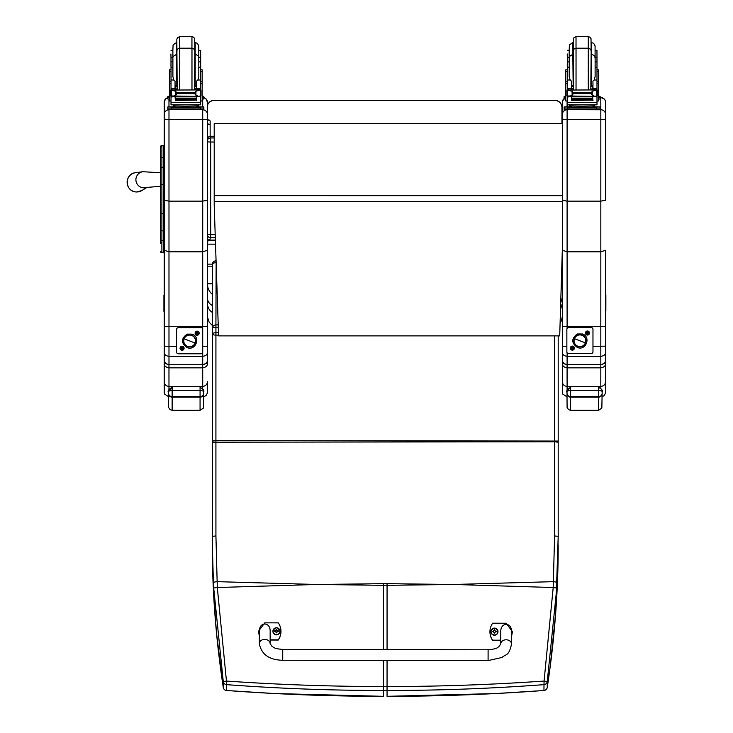 <?xml version="1.0" encoding="UTF-8"?>
<svg xmlns="http://www.w3.org/2000/svg" width="733" height="733" viewBox="0 0 733 733"><rect width="100%" height="100%" fill="white"/><g stroke="black" fill="none" stroke-linecap="round" stroke-linejoin="round"><path stroke-width="1.1" d="M318.168 584.476L383.451 583.67L383.451 585.328L316.445 584.476L217.307 587.527L226.451 681.058L223.272 681.617L213.706 587.985A140.919 19.507 -93.7 0 1 213.413 582.24L212.313 545.169C212.286 591.934 215.942 639.368 223.272 687.453A3.601 0.596 171.3 0 0 223.272 687.462A3.601 0.596 171.3 0 0 223.272 687.481A3.601 3.573 0 0 0 226.515 690.477C278.549 694.371 330.858 696.323 383.451 696.323L383.451 690.486C330.83 690.477 278.522 688.534 226.515 684.64L226.451 681.058C278.439 684.677 330.775 686.509 383.451 686.555L383.451 690.486L387.061 690.486C439.681 690.477 491.999 688.534 543.996 684.64L544.069 681.058L547.239 681.617L556.805 587.985A140.919 19.516 -86.3 0 0 557.098 582.24L558.198 536.758L558.198 335.879L558.198 441.055L215.914 440.615L215.923 535.942L217.307 587.527L213.706 587.985M226.607 690.486L226.515 684.64A3.601 3.573 180 0 1 223.272 681.617L223.272 687.453A3.601 3.601 0 0 0 226.561 690.513L274.628 693.546L383.451 696.323M212.313 342.384A3.601 3.363 0 0 0 212.313 342.485L212.313 339.187A3.601 1.475 -0 0 1 212.313 339.15A3.601 1.723 180 0 0 212.313 339.187L212.313 264.448A3.601 1.723 -0 0 1 215.914 262.726L216.079 260.847M218.306 327.202L215.923 327.202A3.601 1.301 180 0 0 212.313 328.512L212.313 342.797M215.923 535.942L212.313 536.364L212.313 334.056A3.601 1.301 -0 0 1 215.923 332.745L215.923 335.1A3.601 1.045 180 0 1 212.313 334.056L212.313 342.485M452.343 584.476L387.061 583.67L387.061 585.328L454.066 584.476L553.204 587.527L544.069 681.058C492.072 684.677 439.736 686.509 387.061 686.555L383.451 686.555L383.451 660.415M543.996 690.477C491.962 694.371 439.644 696.323 387.051 696.323L495.416 693.574L543.95 690.513L543.996 684.64A3.601 3.573 0 0 0 547.239 681.617L547.239 687.453A3.601 0.596 8.7 0 1 547.239 687.462A3.601 0.596 8.7 0 1 547.23 687.481A3.601 3.573 180 0 1 543.996 690.477M543.895 690.486L543.95 690.513A3.601 3.601 0 0 0 547.239 687.462L550.098 667.36L555.687 612.971L558.198 536.364L554.588 535.942L553.204 587.527L556.805 587.985M547.239 687.453C554.569 639.368 558.216 591.934 558.189 545.169L558.189 545.554M215.3 237.694L210.683 237.694A3.601 3.564 0 0 1 207.466 235.696A3.601 3.601 0 0 0 210.683 237.694L210.683 142.037A3.601 0.541 180 0 1 207.466 141.744M207.466 234.34A3.601 0.541 0 0 0 210.683 234.633L215.2 234.633M207.466 139.893A3.601 3.564 0 0 1 210.683 137.932L210.683 136.301A3.601 3.564 180 0 0 207.466 138.253M214.201 142.037L210.683 142.037L210.683 137.932L214.201 137.932M214.201 136.301L210.683 136.256A3.601 3.601 0 0 0 207.466 138.235M562.33 249.77L562.339 283.79L561.111 289.672M212.497 294.464C209.152 291.743 207.476 288.188 207.457 283.79M215.383 240.076L209.317 240.076M562.339 313.797L562.339 298.056L560.718 302.775M560.104 322.941L561.487 320.559L562.348 316.436L562.339 303.544L560.507 309.482M207.457 298.056C207.576 301.3 209.253 303.819 212.497 305.615M207.466 243.457L208.062 240.076M207.457 303.563C207.576 307.411 209.253 310.407 212.497 312.551M215.392 240.561L208.062 240.561M207.466 266.189L212.313 266.189M561.826 266.189L562.339 266.189M212.323 264.127L207.466 264.127M562.348 123.639L214.201 123.63L214.201 205.02L218.59 335.879L559.71 335.879L562.348 249.009M562.348 123.694L214.201 123.694M162.039 242L160.6 243.438L160.6 146.765L160.6 240.067M160.637 251.813L160.6 251.501A1.301 1.301 -0 0 0 161.901 252.803L160.6 251.501A1.301 1.301 -0 0 0 161.901 252.803L163.844 252.803L161.901 252.803L161.901 213.422L163.844 213.422L163.844 184.698L161.901 184.698L161.901 213.422L160.6 213.422L160.6 240.021A1.301 0.687 0 0 0 161.901 240.708L163.844 240.708L163.844 230.84L161.901 230.84A1.301 0.687 -0 0 1 160.6 230.162M160.6 167.976A1.301 0.687 -0 0 1 161.901 167.289L161.901 184.698L160.6 184.698L160.6 213.422M161.901 145.464A1.301 1.301 -0 0 0 160.6 146.765L161.901 145.464L163.844 145.464L163.844 157.494L161.901 157.494L161.901 145.464L163.844 145.464M160.6 158.191A1.301 0.687 0 0 1 161.901 157.494L161.901 167.289L163.844 167.289L163.844 157.494M163.844 240.708L163.844 252.803L161.562 252.757M163.844 167.289L163.844 184.698M163.844 213.422L163.844 230.84M160.399 172.75L142.898 171.714A8.109 8.09 70.5 0 0 136.732 183.314A8.109 8.09 70.5 0 0 146.499 187.456M207.448 105.36A7.202 7.202 -0.2 0 1 214.274 100.448L214.274 100.302A7.202 7.202 0 0 0 207.448 105.213A7.202 7.202 -0.2 0 1 214.274 100.302L554.753 100.302A7.202 7.202 -0.2 0 1 561.954 107.476L561.954 107.476A7.202 7.202 0 0 0 554.753 100.302L554.753 100.448A7.202 7.202 -0.2 0 1 561.954 107.65L561.954 123.639M214.274 100.448L554.753 100.448M207.448 125.151L208.804 123.877L210.151 125.151L210.151 136.292L210.151 121.119M168.544 393.612A3.601 3.546 0 0 0 172.145 397.149L172.145 396.645A3.601 3.418 180 0 1 168.544 393.227L168.544 391.871C167.83 391.431 169.039 390.918 172.145 390.322L200.072 390.322C203.188 390.918 204.388 391.431 203.673 391.871C204.388 390.405 203.188 388.921 200.072 387.427M172.145 397.02L172.145 387.427C169.039 388.921 167.83 390.405 168.544 391.871L168.544 393.227M168.535 396.938L168.617 407.438L170.102 409.665L172.136 410.297L172.145 397.149L200.072 397.149L200.063 410.297L203.371 408.125L203.673 391.871C203.041 393.071 205.689 389.929 200.072 387.409L200.072 397.149A3.601 3.546 0 0 0 203.673 393.612L203.673 393.227A3.601 3.418 180 0 1 200.072 396.645L172.145 396.645L172.145 387.409C168.443 390.817 167.243 392.302 168.544 391.862L168.535 400.584M172.145 388.829L172.145 390.533M567.021 393.612A3.601 3.546 0 0 0 570.631 397.149L570.631 396.645A3.601 3.418 180 0 1 567.021 393.227L567.021 391.871C566.316 391.431 567.516 390.909 570.631 390.322L598.549 390.322C601.665 390.909 602.865 391.431 602.15 391.871C602.865 390.405 601.665 388.921 598.549 387.427M570.631 388.829L570.631 387.427C567.516 388.921 566.316 390.405 567.021 391.871L567.021 393.227M567.012 396.956L567.095 407.438L568.579 409.665L570.622 410.297L570.631 397.149L598.549 397.149L598.54 410.297L601.848 408.125L602.15 391.871C601.518 393.071 604.166 389.929 598.549 387.409L598.549 397.149A3.601 3.546 0 0 0 602.15 393.612L602.15 393.227A3.601 3.418 180 0 1 598.549 396.645L570.631 396.645L570.631 387.409C566.93 390.817 565.729 392.302 567.021 391.862L567.021 400.584M570.622 397.02L570.631 390.533M165.96 363.623L164.229 363.467C164.174 365.813 165.759 367.279 168.984 367.847L168.984 363.669M207.448 392.201L207.457 381.71C207.164 384.559 205.579 386.126 202.702 386.41L168.975 386.41L168.984 367.847L202.702 367.847C205.927 367.279 207.512 365.813 207.457 363.467L205.726 363.623M207.457 363.467L207.457 359.949C207.915 362.001 206.33 363.595 202.702 364.732L168.984 364.713C165.777 364.099 164.192 362.478 164.229 359.866L164.229 353.957M164.229 357.805L164.219 381.71C164.513 384.559 166.098 386.126 168.975 386.41L168.975 389.663M164.229 298.67L164.229 298.67A1.732 1.732 -179.9 0 1 163.935 297.662A1.732 1.732 0.1 0 0 164.229 298.633L164.229 298.679M164.229 317.554A4.755 4.746 0.1 0 0 164.201 317.994L164.229 314.017M164.229 353.975L164.229 354.983M164.229 354.964L164.229 357.823M164.219 381.71L164.201 318.003A4.755 4.746 0.1 0 0 164.201 318.003L164.229 362.175M164.229 314.072L164.219 294.62A1.732 1.732 0.1 0 0 164.229 296.526M207.466 359.885L207.466 352.546C207.182 354.799 205.597 356.036 202.711 356.265L168.984 356.265L168.984 346.306L164.229 346.178L164.229 352.546C164.504 354.799 166.089 356.036 168.984 356.265L168.984 364.732L202.702 364.732C205.918 364.099 207.503 362.478 207.466 359.866L207.457 359.949M168.984 201.144L168.984 119.58L164.229 119.461L164.229 200.237L168.984 201.144L202.711 201.144L207.466 200.237L207.466 119.277L202.711 119.58L202.711 251.795L168.984 251.795L164.229 250.274L164.229 346.178M164.201 102.308A4.755 4.755 179.9 0 1 167.811 97.691L165.594 98.937L164.219 101.997L164.21 154.81L164.229 119.461M164.21 248.67L164.201 243.438M164.229 287.373L164.229 311.378M164.229 355.239L164.229 352.546M207.466 359.866L207.466 326.524L164.229 326.524M164.229 119.149L168.984 119.58L168.984 109.767A4.755 4.755 179.9 0 0 164.229 114.522M164.229 258.731L164.201 294.639L164.201 258.694M168.984 119.58L202.711 119.58L202.711 109.767A4.755 4.755 -0.1 0 1 207.466 114.504L207.439 102.308A4.755 4.755 -0.1 0 1 207.439 102.308L207.466 114.513A4.755 4.755 -0.1 0 1 207.466 114.522L207.466 250.274L202.711 251.795L202.702 388.747M198.799 57.724L200.65 57.724L200.677 67.234L198.799 67.234M171.018 77.194L170.991 76.672M170.991 65.503L170.991 57.724L172.869 57.724L172.869 50.33L172.869 61.884M170.945 69.818L169.479 69.818L169.506 90.306M196.636 86.622L194.85 86.659M176.836 86.659L175.05 86.622M200.75 69.818L202.171 69.818L202.189 100.989L200.677 100.989M196.636 86.567L194.85 86.613M176.836 86.613L175.05 86.576M169.479 69.818L169.479 72.026M200.65 57.724L200.65 50.33L198.78 50.33L198.78 57.33L198.771 45.867L197.351 43.293L195.18 42.56L195.18 54.123M170.917 53.949L170.991 57.724M202.189 96.28L203.838 96.362L203.838 98.964L202.189 99.047M203.838 98.964L203.838 97.526L202.189 97.599M169.506 97.599L167.811 97.526L167.811 96.362L169.506 96.28M169.506 99.047L167.811 98.964L167.811 97.526M167.811 97.801L167.811 96.362L167.811 97.801M179.695 53.619L179.695 36.65L191.945 36.65L191.945 48.213L179.722 48.213L178.027 48.763L176.974 50.229L176.836 54.123L176.818 42.056L176.47 58.677M200.65 53.949L200.677 62.589M175.05 87.355L176.827 89.93M194.868 89.93L196.636 87.236L196.636 89.93L196.636 81.079L196.636 85.239L195.198 85.541L195.198 54.123C201.529 57.458 197.699 57.476 198.799 57.724L198.799 76.571L198.799 60.216L198.799 61.884L200.677 61.884M169.506 96.838L169.506 81.445L171.018 81.445L171.018 90.058L171.018 61.884L172.887 61.884L172.887 67.234L171.018 67.234M175.05 96.408L171.018 97.058L171.018 96.005L171.018 100.989L169.506 100.989L169.506 81.445M171.018 101.841L171.018 104.828L200.677 104.828L200.677 97.058L199.807 96.096M196.636 100.696L196.297 96.408M175.398 96.408L175.398 100.696L175.05 96.719M171.018 97.058L171.018 102.354L200.677 102.354M196.224 99.129L196.224 98.469L175.471 98.469L175.471 99.138L196.224 98.827M196.224 100.43L196.224 99.844L175.471 99.844L196.224 99.816L196.224 99.193L175.471 99.193L175.471 100.43L196.224 100.128M200.677 67.234L200.677 88.858L198.872 90.608M200.054 95.977L198.689 96.408L195.922 95.235L194.639 93.641L195.922 91.222L199.633 90.104L198.826 89.93L172.163 90.058M171.641 95.977L198.689 96.408M194.639 93.641L177.056 93.641L175.773 95.235L173.006 96.408M170.716 90.095L175.773 91.222L177.056 93.641M175.398 100.696L175.398 98.332M170.716 95.757L171.265 95.831L171.265 90.388L170.716 90.37L170.716 95.757M199.614 90.095L200.979 90.058L200.43 90.388L200.43 95.831L200.979 95.757L200.979 90.37L199.633 90.104M196.728 106.074L196.728 107.155L185.843 107.32L174.967 107.155L174.967 106.074M185.843 107.32L185.843 106.239L173.281 105.909L173.281 105.039M198.414 105.039L198.414 105.909L185.843 106.239M196.224 96.408L175.471 96.408M175.471 99.193L175.471 100.43M175.471 98.469L175.471 99.138M170.716 90.608L170.716 90.058M170.716 95.977L170.716 95.427M170.945 65.503L171.018 61.884M175.05 89.93L175.05 81.079L173.84 79.998L171.018 79.998M175.05 88.858L171.018 88.858L172.823 90.608M171.201 96.719L171.888 96.096M196.728 106.835L203.856 106.926L203.856 108.09L167.83 108.09L167.83 106.926L167.83 108.365M167.83 108.374L167.83 106.926L174.967 106.835M196.728 106.899L200.934 106.945L196.728 107.036M174.967 107.036L170.752 106.991L174.967 106.899M195.977 108.081L200.934 108.035L195.977 108.081M170.762 108.081L175.709 108.035L170.762 108.081M203.856 109.538L203.856 108.09L203.856 109.538L200.256 109.629L167.83 109.538L167.83 108.09M179.695 36.65L177.551 37.612L176.827 39.307L177.184 89.93M200.677 79.998L197.855 79.998L196.636 81.079M197.855 79.998L198.799 76.571M176.497 54.123L176.836 85.541L176.836 54.123L173.125 56.45L172.896 57.467L172.887 76.571L173.84 79.998M200.677 65.503L200.677 74.152M595.123 57.724L596.974 57.724L596.992 67.234L595.123 67.234M567.333 77.194L567.315 76.672M567.315 65.503L567.315 57.724L569.184 57.724L569.184 50.33L569.184 61.884M567.26 69.818L565.803 69.818L565.821 90.306M592.96 86.622L591.174 86.659M573.16 86.659L571.374 86.622M597.065 69.818L598.485 69.818L598.504 100.989L596.992 100.989M592.96 86.567L591.174 86.613M573.16 86.613L571.374 86.576M565.803 69.818L565.803 72.017M596.974 57.724L596.974 50.33L595.095 50.33L595.095 57.33L595.086 45.867L593.675 43.293L591.494 42.56L591.494 54.123M567.241 53.94L567.315 57.724M598.504 96.28L600.153 96.362L600.162 97.526L600.162 98.964L598.504 99.037M600.162 98.964L600.162 97.526L598.504 97.599M565.821 97.599L564.126 97.526L564.126 96.362L565.821 96.28M565.821 99.047L564.126 98.964L564.126 97.526M564.126 97.801L564.126 96.362L564.126 97.801M576.019 53.619L576.019 36.65L573.536 38.061L573.133 54.123L572.794 42.56L572.794 58.677M596.974 53.94L596.992 62.589M571.374 87.355L573.142 89.93M591.183 89.93L592.96 87.236L592.96 89.93L592.96 81.079L592.96 85.239L591.522 85.541L591.522 54.123C597.853 57.458 594.014 57.467 595.123 57.724L595.123 76.571L595.123 60.216L595.123 61.884L596.992 61.884M565.821 96.838L565.821 81.445L567.333 81.445L567.333 90.058L567.333 61.884L569.211 61.884L569.211 67.234L567.333 67.234M571.374 96.408L567.333 97.058L567.333 96.005L567.333 100.989L565.821 100.989L565.821 81.445M567.333 101.841L567.333 104.828L596.992 104.828L596.992 97.058L596.121 96.096M592.96 100.696L592.612 96.399M571.722 96.408L571.713 100.696L571.374 96.719M567.333 97.058L567.333 102.354L596.992 102.354M592.539 99.129L592.539 98.469L571.786 98.469L571.786 99.129L592.539 98.827M592.539 100.43L592.539 99.844L571.786 99.844L592.539 99.816L592.539 99.193L571.786 99.193L571.786 100.43L592.539 100.128M596.992 67.234L596.992 88.858L595.196 90.608M596.369 95.977L595.004 96.399L592.246 95.235L590.963 93.641L592.246 91.222L595.947 90.104L595.141 89.93L568.478 90.058M567.965 95.977L595.004 96.399M590.963 93.641L573.371 93.641L572.088 95.235L569.33 96.399M567.03 90.095L572.088 91.222L573.371 93.641M571.713 100.696L571.722 98.332M567.03 95.748L567.589 95.831L567.589 90.388L567.03 90.37L567.03 95.748M596.744 95.831L597.294 95.748L597.294 90.37L595.947 90.104L597.294 90.058L596.744 90.388L596.744 95.831M593.043 106.074L593.043 107.155L582.167 107.32L571.282 107.155L571.282 106.074M582.167 107.32L582.167 106.239L569.596 105.909L569.596 105.039M594.729 105.039L594.729 105.909L582.167 106.239M592.539 96.399L571.786 96.408M571.786 99.193L571.786 100.43M571.786 98.469L571.786 99.129M567.03 90.608L567.03 90.058M567.03 95.977L567.03 95.427M567.26 65.503L567.333 61.884M571.374 89.93L571.374 81.079L570.164 79.998L567.333 79.998M571.374 88.858L567.333 88.858L569.138 90.608M567.525 96.719L568.212 96.096M593.043 106.835L600.18 106.926L600.18 108.09L564.153 108.09L564.144 106.926L564.144 108.365L564.144 106.926L571.282 106.835M593.043 106.899L597.248 106.945L593.043 107.036M571.282 107.036L567.076 106.991L571.282 106.899M592.301 108.081L597.248 108.035L592.301 108.081M567.076 108.081L572.033 108.035L567.076 108.081M600.18 109.538L600.18 108.09L600.18 109.538L596.58 109.629L564.153 109.538L564.153 108.09M576.019 36.65L588.269 36.65L588.269 48.213L576.037 48.213L574.342 48.763L573.288 50.22L573.499 89.93M596.992 79.998L594.17 79.998L592.96 81.079M594.17 79.998L595.123 76.571M572.812 54.123L573.16 85.541L573.16 54.123L569.44 56.441L569.22 57.467L569.211 76.571L570.164 79.998M596.992 65.503L596.992 74.152M605.586 359.885L605.586 352.546C605.302 354.79 603.717 356.036 600.831 356.265L567.104 356.265L567.104 352.756M567.104 201.144L567.104 119.58L562.348 119.461L562.348 200.237L567.104 201.144L600.831 201.144L605.586 200.237L605.586 119.277L600.831 119.58L600.831 251.795L567.104 251.795L562.348 250.274L562.348 352.546C562.623 354.79 564.208 356.036 567.104 356.265L567.104 364.713C563.897 364.099 562.312 362.478 562.348 359.866L562.348 311.378M562.348 119.149L567.104 119.58L567.104 109.767A4.755 4.755 179.9 0 0 562.348 114.513L562.348 119.461M562.348 355.239L562.348 315.272A4.755 0.88 -0 0 1 562.348 315.272L562.348 353.957M564.08 363.623L562.348 363.467C562.293 365.813 563.879 367.279 567.104 367.847L600.822 367.847C604.047 367.279 605.632 365.813 605.586 363.467L605.586 326.524L562.348 326.524M605.586 359.866C605.623 362.478 604.038 364.099 600.831 364.713L567.104 364.713C560.699 363.101 562.632 357.869 562.348 359.866L562.348 352.546M592.97 346.306L605.586 346.178L605.586 250.274L600.831 251.795L600.822 386.41L567.095 386.41L567.104 363.669M567.104 119.58L600.831 119.58L600.831 109.767A4.755 4.755 -0.1 0 1 605.586 114.504L605.559 102.299A4.755 4.755 -0.1 0 1 605.559 102.299L605.586 114.504A4.755 4.755 -0.1 0 1 605.586 114.513L605.586 200.237M605.568 392.201L605.586 363.467L603.855 363.623M605.586 363.467L605.577 381.71C605.293 384.559 603.699 386.126 600.822 386.41L600.822 388.353M562.348 357.805L562.339 381.71C562.632 384.559 564.218 386.126 567.095 386.41L567.095 390.918M562.348 298.752L562.348 314.017M562.348 353.975L562.348 354.983M562.348 354.964L562.348 357.823M562.339 381.71L562.33 318.003A4.755 4.746 0.1 0 0 562.33 318.003L562.348 362.175M562.348 314.072L562.348 311.351M581.984 335.293L581.984 335.283A5.855 5.846 -0.1 0 1 585.768 340.753A5.855 5.846 -0.1 0 1 577.824 346.233A5.855 5.846 -0.1 0 1 574.058 340.781A5.855 5.846 -0.1 0 1 582.011 335.302L582.011 335.283A5.855 5.846 179.9 0 0 574.058 340.772A5.855 5.846 -0.1 0 1 579.904 334.899A5.855 5.846 -0.1 0 1 585.768 340.744A5.855 5.846 179.9 0 0 582.011 335.283L581.984 335.293M582.094 335.073A6.084 6.084 -0.1 0 1 585.594 342.925A6.084 6.084 -0.1 0 1 577.741 346.425L577.338 347.451L577.741 346.425A6.084 6.084 -0.1 0 1 574.232 338.573A6.084 6.084 -0.1 0 1 582.094 335.073A6.084 6.084 179.9 0 0 573.912 341.706A6.084 6.084 179.9 0 0 583.743 345.472A6.084 6.084 179.9 0 0 582.094 335.073L582.488 333.991L582.094 335.073M582.094 335.008L582.488 333.991C591.329 336.905 585.859 351.189 577.338 347.451C571.254 342.925 571.282 338.435 577.402 333.973L582.488 333.991M585.374 342.861L574.452 338.673A5.855 5.846 179.9 0 0 577.824 346.233A5.855 5.846 179.9 0 0 585.374 342.861A5.855 5.846 179.9 0 0 582.011 335.302A5.855 5.846 179.9 0 0 574.452 338.673L585.374 342.861M191.789 335.219A6.084 6.084 -0.1 0 1 195.299 343.071A6.084 6.084 -0.1 0 1 187.437 346.572L187.034 347.589L187.437 346.572A6.084 6.084 -0.1 0 1 183.937 338.719A6.084 6.084 -0.1 0 1 191.789 335.219A6.084 6.084 179.9 0 0 183.607 341.853A6.084 6.084 179.9 0 0 193.448 345.619A6.084 6.084 179.9 0 0 191.789 335.219L192.193 334.138L191.789 335.219M191.789 335.155L192.193 334.138C201.034 337.052 195.555 351.336 187.034 347.589C180.959 343.071 180.978 338.582 187.098 334.111L192.193 334.138M191.707 335.448A5.855 5.846 -0.1 0 1 195.464 340.9A5.855 5.846 -0.1 0 1 187.52 346.37A5.855 5.846 -0.1 0 1 183.763 340.927A5.855 5.846 -0.1 0 1 191.707 335.448L191.707 335.43A5.855 5.846 179.9 0 0 183.763 340.918A5.855 5.846 -0.1 0 1 189.609 335.045A5.855 5.846 -0.1 0 1 195.464 340.891A5.855 5.846 179.9 0 0 191.707 335.43M195.079 343.007L184.148 338.82A5.855 5.846 179.9 0 0 187.52 346.37A5.855 5.846 179.9 0 0 195.079 343.007A5.855 5.846 179.9 0 0 191.707 335.448A5.855 5.846 179.9 0 0 184.148 338.82L195.079 343.007M589.479 333.039A2.025 2.025 -0.1 0 1 586.437 334.798A2.025 2.025 -0.1 0 1 586.437 331.289A2.025 2.025 -0.1 0 1 589.479 333.039M574.397 348.12A2.025 2.025 -0.1 0 1 571.355 349.87A2.025 2.025 -0.1 0 1 571.355 346.361A2.025 2.025 -0.1 0 1 574.397 348.12M592.97 329.3L592.97 329.3A1.805 1.805 179.9 0 0 591.174 327.504A1.805 1.805 -0.1 0 1 592.97 329.319L592.97 329.3A1.805 1.805 -0.1 0 1 592.97 329.328L592.97 351.831A1.805 1.805 -0.1 0 1 591.174 353.636L568.652 353.636A1.805 1.805 -0.1 0 1 566.856 351.831L566.856 351.813A1.805 1.805 179.9 0 0 566.856 351.822L566.856 329.328A1.805 1.805 -0.1 0 1 568.652 327.523A1.805 1.805 179.9 0 0 566.856 329.3L566.856 329.328M591.174 327.504L568.652 327.504L591.174 327.523M199.184 333.185A2.025 2.025 -0.1 0 1 196.142 334.944A2.025 2.025 -0.1 0 1 196.142 331.435A2.025 2.025 -0.1 0 1 199.184 333.185M184.102 348.257A2.025 2.025 -0.1 0 1 181.06 350.017A2.025 2.025 -0.1 0 1 181.06 346.507A2.025 2.025 -0.1 0 1 184.102 348.257M202.674 329.447L202.674 329.447A1.805 1.805 179.9 0 0 200.879 327.642A1.805 1.805 -0.1 0 1 202.674 329.465L202.674 351.977A1.805 1.805 -0.1 0 1 200.879 353.782L178.357 353.782A1.805 1.805 -0.1 0 1 176.552 351.977L176.552 351.959A1.805 1.805 179.9 0 0 176.552 351.968L176.552 329.465A1.805 1.805 -0.1 0 1 178.357 327.669A1.805 1.805 179.9 0 0 176.552 329.447L176.552 329.465M200.879 327.642L178.357 327.642L200.879 327.669M164.229 310.92A1.732 1.732 -179.9 0 1 163.917 309.94A1.732 1.732 0.1 0 0 164.21 310.902M164.21 310.554A1.732 1.732 -179.9 0 1 163.917 309.592A1.732 1.732 0.1 0 0 164.229 310.572M164.229 309.518A1.732 1.732 -179.9 0 1 163.917 308.538A1.732 1.732 0.1 0 0 164.21 309.5M164.21 309.152A1.732 1.732 -179.9 0 1 163.926 308.19A1.732 1.732 0.1 0 0 164.229 309.17M164.229 308.117A1.732 1.732 -179.9 0 1 163.926 307.136A1.732 1.732 0.1 0 0 164.219 308.098M164.229 310.224A1.732 1.732 -179.9 0 1 163.917 309.244L163.917 308.886A1.732 1.732 0.1 0 0 164.21 309.848A1.732 1.732 -179.9 0 1 163.917 308.886L163.926 307.833A1.732 1.732 0.1 0 0 164.219 308.804A1.732 1.732 -179.9 0 1 163.926 307.833L163.926 307.484A1.732 1.732 0.1 0 0 164.219 308.446A1.732 1.732 -179.9 0 1 163.926 307.484L163.926 306.788A1.732 1.732 0.1 0 0 164.229 307.759A1.732 1.732 -179.9 0 1 163.926 306.788L163.926 306.431A1.732 1.732 0.1 0 0 164.219 307.393A1.732 1.732 -179.9 0 1 163.926 306.431L163.926 306.082A1.732 1.732 0.1 0 0 164.229 307.063M164.229 306.706A1.732 1.732 -179.9 0 1 163.926 305.734A1.732 1.732 0.1 0 0 164.219 306.696M164.219 307.045A1.732 1.732 -179.9 0 1 163.926 306.082L163.926 305.386A1.732 1.732 0.1 0 0 164.229 306.357A1.732 1.732 -179.9 0 1 163.926 305.386L163.926 305.029A1.732 1.732 0.1 0 0 164.219 305.991A1.732 1.732 -179.9 0 1 163.926 305.029L163.926 304.681A1.732 1.732 0.1 0 0 164.229 305.652A1.732 1.732 -179.9 0 1 163.926 304.681L163.926 304.332A1.732 1.732 0.1 0 0 164.219 305.294A1.732 1.732 -179.9 0 1 163.926 304.332L163.926 303.975A1.732 1.732 0.1 0 0 164.229 304.955M164.229 303.902A1.732 1.732 -179.9 0 1 163.926 302.931A1.732 1.732 0.1 0 0 164.219 303.893M164.219 304.946A1.732 1.732 -179.9 0 1 163.926 303.975L163.926 303.627A1.732 1.732 0.1 0 0 164.219 304.589A1.732 1.732 -179.9 0 1 163.926 303.627L163.926 303.279A1.732 1.732 0.1 0 0 164.219 304.241A1.732 1.732 -179.9 0 1 163.926 303.279L163.926 302.573A1.732 1.732 0.1 0 0 164.229 303.544A1.732 1.732 -179.9 0 1 163.926 302.573L163.926 302.225A1.732 1.732 0.1 0 0 164.219 303.187A1.732 1.732 -179.9 0 1 163.926 302.225L163.926 301.877A1.732 1.732 0.1 0 0 164.229 302.848M164.229 302.491A1.732 1.732 -179.9 0 1 164.219 302.491A1.732 1.732 -179.9 0 1 163.926 301.52A1.732 1.732 0.1 0 0 164.219 302.491M164.219 302.839A1.732 1.732 -179.9 0 1 163.926 301.877L163.926 301.171A1.732 1.732 0.1 0 0 164.229 302.143A1.732 1.732 -179.9 0 1 163.926 301.171L163.926 300.823A1.732 1.732 0.1 0 0 164.219 301.785A1.732 1.732 -179.9 0 1 163.926 300.823L163.926 300.475A1.732 1.732 0.1 0 0 164.219 301.437A1.732 1.732 0.1 0 0 164.229 301.437A1.732 1.732 -179.9 0 1 163.926 300.475L163.926 300.118A1.732 1.732 0.1 0 0 164.219 301.08A1.732 1.732 -179.9 0 1 163.926 300.118L163.926 299.77A1.732 1.732 0.1 0 0 164.229 300.741M164.229 299.687A1.732 1.732 -179.9 0 1 164.229 299.678A1.732 1.732 -179.9 0 1 163.935 298.716A1.732 1.732 0.1 0 0 164.229 299.678M164.219 300.732A1.732 1.732 -179.9 0 1 163.926 299.77L163.935 299.421A1.732 1.732 0.1 0 0 164.219 300.383A1.732 1.732 -179.9 0 1 164.219 300.383A1.732 1.732 -179.9 0 1 163.935 299.421L163.935 299.073A1.732 1.732 0.1 0 0 164.219 300.035A1.732 1.732 -179.9 0 1 163.935 299.073L163.935 298.368A1.732 1.732 0.1 0 0 164.229 299.33L164.229 299.33A1.732 1.732 -179.9 0 1 163.935 298.368L163.935 298.019A1.732 1.732 0.1 0 0 164.229 298.982L164.229 298.982A1.732 1.732 -179.9 0 1 163.935 298.019L163.935 297.314A1.732 1.732 0.1 0 0 164.229 298.276A1.732 1.732 -179.9 0 1 163.935 297.314L163.935 296.966A1.732 1.732 0.1 0 0 164.229 297.928A1.732 1.732 -179.9 0 1 163.935 296.966L163.935 296.618A1.732 1.732 0.1 0 0 164.229 297.58A1.732 1.732 -179.9 0 1 163.935 296.618L163.935 296.26A1.732 1.732 0.1 0 0 164.229 297.222A1.732 1.732 -179.9 0 1 163.935 296.26L163.935 295.912A1.732 1.732 0.1 0 0 164.229 296.874A1.732 1.732 -179.9 0 1 163.935 295.912L163.935 295.564M164.229 311.626A1.732 1.732 -179.9 0 1 163.917 310.645A1.732 1.732 0.1 0 0 164.21 311.607M164.21 311.259A1.732 1.732 -179.9 0 1 163.917 310.288A1.732 1.732 0.1 0 0 164.229 311.278M164.229 311.974A1.732 1.732 -179.9 0 1 163.917 310.994L163.917 309.244A1.732 1.732 0.1 0 0 164.21 310.206M605.586 297.14A1.732 1.732 0.1 0 0 605.87 296.196A1.732 1.732 -179.9 0 1 605.586 297.14M605.586 296.095A1.732 1.732 0.1 0 0 605.87 295.152L605.87 295.5A1.732 1.732 -179.9 0 1 605.586 296.444A1.732 1.732 0.1 0 0 605.87 295.5L605.87 295.848A1.732 1.732 -179.9 0 1 605.586 296.792A1.732 1.732 0.1 0 0 605.87 295.848L605.861 296.553A1.732 1.732 -179.9 0 1 605.586 297.497A1.732 1.732 0.1 0 0 605.861 296.553L605.861 296.902A1.732 1.732 -179.9 0 1 605.586 297.845A1.732 1.732 0.1 0 0 605.861 296.902L605.861 297.25A1.732 1.732 -179.9 0 1 605.586 298.194A1.732 1.732 0.1 0 0 605.861 297.25L605.861 297.598A1.732 1.732 -179.9 0 1 605.586 298.542A1.732 1.732 0.1 0 0 605.861 297.598L605.861 297.955A1.732 1.732 -179.9 0 1 605.586 298.899A1.732 1.732 0.1 0 0 605.861 297.955L605.861 298.304A1.732 1.732 -179.9 0 1 605.586 299.247A1.732 1.732 0.1 0 0 605.861 298.304L605.861 298.652A1.732 1.732 -179.9 0 1 605.586 299.595A1.732 1.732 0.1 0 0 605.861 298.652L605.861 299.009A1.732 1.732 -179.9 0 1 605.586 299.944A1.732 1.732 0.1 0 0 605.861 299.009L605.861 299.357A1.732 1.732 -179.9 0 1 605.586 300.292A1.732 1.732 0.1 0 0 605.861 299.357L605.861 299.705A1.732 1.732 -179.9 0 1 605.586 300.649A1.732 1.732 0.1 0 0 605.861 299.705L605.861 300.054A1.732 1.732 -179.9 0 1 605.586 300.997A1.732 1.732 0.1 0 0 605.861 300.054L605.861 300.411A1.732 1.732 -179.9 0 1 605.586 301.345A1.732 1.732 0.1 0 0 605.861 300.411L605.861 300.759A1.732 1.732 -179.9 0 1 605.586 301.694A1.732 1.732 0.1 0 0 605.861 300.759L605.861 301.107A1.732 1.732 -179.9 0 1 605.586 302.042A1.732 1.732 0.1 0 0 605.861 301.107L605.861 301.465A1.732 1.732 -179.9 0 1 605.586 302.399A1.732 1.732 0.1 0 0 605.861 301.465L605.861 301.813A1.732 1.732 -179.9 0 1 605.586 302.747A1.732 1.732 0.1 0 0 605.861 301.813L605.861 302.161A1.732 1.732 -179.9 0 1 605.586 303.096A1.732 1.732 0.1 0 0 605.861 302.161L605.861 302.509A1.732 1.732 -179.9 0 1 605.586 303.444A1.732 1.732 0.1 0 0 605.861 302.509L605.861 302.866A1.732 1.732 -179.9 0 1 605.586 303.801A1.732 1.732 0.1 0 0 605.861 302.866L605.861 303.215A1.732 1.732 -179.9 0 1 605.586 304.149A1.732 1.732 0.1 0 0 605.861 303.215L605.861 303.563A1.732 1.732 -179.9 0 1 605.586 304.497A1.732 1.732 0.1 0 0 605.861 303.563L605.861 303.911A1.732 1.732 -179.9 0 1 605.586 304.846A1.732 1.732 0.1 0 0 605.861 303.911L605.861 304.268A1.732 1.732 -179.9 0 1 605.586 305.194A1.732 1.732 0.1 0 0 605.861 304.268L605.861 304.616A1.732 1.732 -179.9 0 1 605.586 305.551A1.732 1.732 0.1 0 0 605.861 304.616L605.861 304.965A1.732 1.732 -179.9 0 1 605.586 305.899A1.732 1.732 0.1 0 0 605.861 304.965L605.861 305.322A1.732 1.732 -179.9 0 1 605.586 306.247A1.732 1.732 0.1 0 0 605.861 305.322L605.852 305.67A1.732 1.732 -179.9 0 1 605.586 306.596A1.732 1.732 0.1 0 0 605.852 305.67L605.852 306.018A1.732 1.732 -179.9 0 1 605.586 306.944A1.732 1.732 0.1 0 0 605.852 306.018L605.852 306.367A1.732 1.732 -179.9 0 1 605.586 307.301A1.732 1.732 0.1 0 0 605.852 306.367L605.852 306.724A1.732 1.732 -179.9 0 1 605.586 307.649A1.732 1.732 0.1 0 0 605.852 306.724L605.852 307.072A1.732 1.732 -179.9 0 1 605.586 307.997A1.732 1.732 0.1 0 0 605.852 307.072L605.852 307.42A1.732 1.732 -179.9 0 1 605.586 308.346A1.732 1.732 0.1 0 0 605.852 307.42L605.852 307.778A1.732 1.732 -179.9 0 1 605.586 308.703A1.732 1.732 0.1 0 0 605.852 307.778L605.852 308.126A1.732 1.732 -179.9 0 1 605.586 309.051A1.732 1.732 0.1 0 0 605.852 308.126L605.852 308.474A1.732 1.732 -179.9 0 1 605.586 309.399A1.732 1.732 0.1 0 0 605.852 308.474L605.852 308.822A1.732 1.732 -179.9 0 1 605.586 309.747A1.732 1.732 0.1 0 0 605.852 308.822L605.852 309.179A1.732 1.732 -179.9 0 1 605.586 310.096A1.732 1.732 0.1 0 0 605.852 309.179L605.852 309.528A1.732 1.732 -179.9 0 1 605.586 310.453A1.732 1.732 0.1 0 0 605.852 309.528L605.852 309.876A1.732 1.732 -179.9 0 1 605.586 310.801A1.732 1.732 0.1 0 0 605.852 309.876L605.852 310.224A1.732 1.732 -179.9 0 1 605.586 311.149A1.732 1.732 0.1 0 0 605.852 310.224L605.852 310.581A1.732 1.732 -179.9 0 1 605.586 311.498M605.87 295.152A1.732 1.732 0.1 0 0 605.586 294.199M488.086 660.589L282.718 660.259L282.736 649.447L282.718 660.259L282.736 649.447L488.105 649.777L488.086 660.589L502.013 657.455C506.082 653.818 508.894 656.282 511.533 644.032A5.406 4.233 -179.9 0 0 506.137 639.79A5.406 4.233 -179.9 0 0 500.721 644.014L500.749 631.709C500.502 621.95 511.836 621.978 511.552 631.727L511.533 644.032M500.731 640.193L492.631 640.184A14.862 14.761 180 0 1 492.658 623.206L506.164 623.233L512.459 631.709L511.552 636.116M489.937 631.709L489.937 631.91A14.862 14.761 0 0 0 492.631 640.385L500.731 640.404M511.552 636.326L512.459 631.709M259.345 635.713L258.456 631.333L264.769 622.848L278.283 622.867A14.862 14.761 180 0 1 278.256 639.845L270.147 639.827M270.138 643.647L270.165 631.342C270.44 621.593 259.106 621.566 259.354 631.324L259.335 643.629A5.406 4.233 0.1 0 1 264.741 639.405A5.406 4.233 0.1 0 1 270.138 643.647L272.062 646.424C273.895 647.193 272.914 648.513 282.736 649.447M270.147 640.037L278.256 640.046A14.862 14.761 0 0 0 280.968 631.544L280.968 631.342M258.456 631.333L259.345 635.923M497.991 631.663A3.546 3.518 180 0 1 494.436 635.218A3.546 3.518 180 0 1 490.899 631.654M494.436 634.97A3.418 3.39 180 0 1 491.486 629.885A3.418 3.39 180 0 1 497.405 629.885A3.418 3.39 180 0 1 494.436 634.97M494.573 632.799A2725.651 234.807 90.8 0 0 494.665 633.184L495.398 631.672L496.314 631.681A1.887 1.869 0 0 0 496.314 631.232L496.177 631.241A2725.651 548.541 0.2 0 1 495.673 631.443L494.573 630.353A1.237 1.228 180 0 0 494.308 630.353A2725.651 237.153 -90.3 0 0 494.225 629.739L493.492 631.168A4.609 0.925 179.8 0 0 492.567 631.232A1.887 1.869 0 0 0 492.567 631.672L493.492 631.672L494.216 633.184A2725.651 234.926 -90.7 0 0 494.308 632.799A1.237 1.228 180 0 0 494.573 632.799L495.389 631.718M493.492 631.672L494.308 632.799M496.314 631.232A4.609 0.925 -179.8 0 0 495.398 631.168L494.665 629.739A2725.651 237.025 90.4 0 0 494.573 630.353M494.564 632.542L495.398 631.672M492.567 631.232L492.704 631.241A2725.651 548.541 -0.2 0 0 493.208 631.443A1.237 1.228 180 0 0 493.208 631.672M494.308 630.353L493.208 631.443M493.492 631.718L494.317 632.542M272.923 631.351L272.923 631.269C275.187 626.715 277.55 626.715 280.015 631.278A3.546 3.518 0 0 0 276.469 627.75A3.546 3.518 0 0 0 272.923 631.269A3.546 3.518 0 0 0 276.469 634.796A3.546 3.518 0 0 0 280.015 631.278A3.546 3.518 180 0 1 276.469 634.87A3.546 3.518 180 0 1 272.923 631.315M276.469 634.622A3.418 3.39 180 0 1 273.51 629.537A3.418 3.39 180 0 1 279.429 629.537A3.418 3.39 180 0 1 276.469 634.622M276.598 632.451A2725.651 234.807 90.8 0 0 276.689 632.836L277.422 631.324L278.338 631.333A1.887 1.869 0 0 0 278.338 630.884L278.201 630.893A2725.651 548.541 0.2 0 1 277.697 631.095L276.598 630.004A1.237 1.228 180 0 0 276.332 630.004A2725.651 237.153 -90.3 0 0 276.249 629.39L275.516 630.82A4.609 0.925 179.8 0 0 274.6 630.884A1.887 1.869 0 0 0 274.6 631.333L275.516 631.324L276.249 632.836A2725.651 234.926 -90.7 0 0 276.332 632.451A1.237 1.228 180 0 0 276.598 632.451L277.422 631.37M275.516 631.324L276.332 632.451M278.338 630.884A4.609 0.925 -179.8 0 0 277.422 630.82L276.689 629.39A2725.651 237.025 90.4 0 0 276.598 630.004M276.588 632.194L277.422 631.324M274.6 630.884L274.728 630.893A2725.651 548.541 -0.2 0 0 275.232 631.095A1.237 1.228 180 0 0 275.232 631.324M276.332 630.004L275.232 631.095M275.516 631.37L276.35 632.194M197.067 332.562L196.911 331.957L196.572 333.039L195.903 333.011L196.545 333.112M196.581 333.378L196.975 334.44L197.104 333.772M197.342 333.772L198.405 333.378L197.763 333.213M197.314 332.608L197.333 331.948L197.727 333.002M197.113 331.426A1.759 1.759 -0.1 0 1 198.918 333.185L198.918 333.185A1.759 1.759 -0.1 0 1 197.159 334.954A1.759 1.759 -0.1 0 1 195.399 333.185A1.759 1.759 -0.1 0 1 197.113 331.426M195.399 333.194L195.399 333.185A1.759 1.759 -0.1 0 1 197.113 331.435A1.759 1.759 -0.1 0 1 198.918 333.194L198.918 333.185M586.29 333.277L586.867 333.103L586.29 333.277A1.191 1.191 -0.1 0 1 586.281 332.874L587.371 332.434L587.206 331.811L587.261 332.47M586.867 332.892L586.281 332.874M587.683 334.211L587.536 333.597L587.683 334.211A1.191 1.191 -0.1 0 1 587.28 334.221L586.876 333.24M587.298 333.634L587.28 334.221M588.617 332.809L588.04 332.938L588.617 332.809A1.191 1.191 -0.1 0 1 588.626 333.222L587.646 333.625M588.04 333.203L588.626 333.222M587.609 332.461L587.637 331.802L588.031 332.864M585.694 333.048L585.694 333.048A1.759 1.759 -0.1 0 1 587.408 331.289A1.759 1.759 -0.1 0 1 589.213 333.039L589.213 333.039A1.759 1.759 -0.1 0 1 587.454 334.807A1.759 1.759 -0.1 0 1 585.694 333.048L585.694 333.048A1.759 1.759 -0.1 0 1 587.408 331.279A1.759 1.759 -0.1 0 1 589.213 333.048L589.213 333.039M181.472 348.322L180.84 348.514L181.472 348.322A0.614 0.614 -0.1 0 1 181.463 348.184L180.822 348.093L181.995 347.653M182.16 348.844L182.315 349.504L182.16 348.844A0.614 0.614 -0.1 0 1 182.022 348.844L181.894 349.522L181.5 348.459M182.682 348.157L183.314 348.028L182.682 348.157A0.614 0.614 -0.1 0 1 182.682 348.294L183.323 348.45L182.26 348.844M181.995 347.634L181.83 347.03L181.885 347.689M182.654 348.083L182.251 347.021L182.132 347.625M180.318 348.276L180.318 348.267A1.759 1.759 -0.1 0 1 182.031 346.507A1.759 1.759 -0.1 0 1 183.836 348.257L183.836 348.257A1.759 1.759 -0.1 0 1 182.077 350.026A1.759 1.759 -0.1 0 1 180.318 348.276L180.318 348.267A1.759 1.759 -0.1 0 1 182.031 346.507A1.759 1.759 -0.1 0 1 183.836 348.267L183.836 348.257M571.767 348.175L571.786 348.175A0.614 0.614 -0.1 0 1 571.767 348.038L571.126 347.946L572.29 347.506L572.125 346.883L572.189 347.552M572.455 348.697L572.455 348.679A0.614 0.614 -0.1 0 1 572.317 348.697L572.189 349.375L571.795 348.312M572.977 348.01L572.959 348.01A0.614 0.614 -0.1 0 1 572.977 348.148L573.618 348.303L572.565 348.697M572.528 347.543L572.555 346.874L572.949 347.937M572.326 346.361A1.759 1.759 -0.1 0 1 574.131 348.12A1.759 1.759 -0.1 0 1 572.372 349.879A1.759 1.759 -0.1 0 1 570.613 348.129L570.613 348.12A1.759 1.759 -0.1 0 1 572.326 346.361M570.613 348.129L570.613 348.12A1.759 1.759 -0.1 0 1 572.326 346.37A1.759 1.759 -0.1 0 1 574.131 348.12L574.131 348.111M316.445 584.476L217.014 581.654L213.413 582.24M454.066 584.476L553.497 581.654L557.098 582.24M387.061 649.612L387.061 585.328L383.451 585.328L383.451 649.612M218.489 332.745L215.923 332.745L215.923 324.911A3.601 3.601 0 0 0 212.313 328.512M216.143 262.726L215.914 324.911L218.223 324.911M212.313 264.448L212.313 282.617L212.313 264.448A3.601 3.601 0 0 1 215.914 260.847M212.313 303.334L212.313 545.169L213.422 590.221L216.501 632.964L223.272 687.462M212.313 527.632A3.601 1.164 180 0 1 212.313 527.577L212.313 434.962A3.601 1.228 180 0 0 212.313 435.026M212.313 442.201L554.588 441.779L554.588 535.942M212.313 441.055L215.914 440.615L215.923 335.1L218.571 335.1M387.061 583.67L383.451 583.67M387.061 660.424L387.051 696.323M554.588 335.879L554.588 441.779L558.198 442.201L558.198 536.364M562.339 283.79L561.295 283.79M212.313 283.79L207.466 283.79M562.339 298.056L562.339 303.572M215.52 244.162L207.466 244.162M562.348 195.656L214.201 195.647M562.348 201.593L214.201 201.593M160.6 251.501A1.301 1.301 -0 0 0 161.901 252.803M136.769 191.973A9.666 9.657 -109.5 0 1 127.139 182.948A9.666 9.657 -109.5 0 1 135.458 172.722C124.298 173.565 124.518 192.064 136.769 191.973A9.666 9.657 -109.5 0 0 141.781 190.571L136.769 191.973M210.151 237.657L210.133 239.05L208.823 240.177L207.466 239.022M164.219 374.893A4.755 4.655 -0 0 1 164.21 374.499L164.201 362.148M168.966 364.732L168.966 379.153M176.552 346.306L168.984 346.306L168.984 201.117M207.466 326.524L207.466 250.274L207.466 346.178L202.674 346.306M164.229 200.237L164.229 250.274M164.229 355.175L164.229 315.272A4.755 0.88 -0 0 1 164.229 315.272L164.229 311.351M202.711 109.602L168.984 109.602M168.975 106.862L168.966 99.028M202.684 99.028L202.702 106.862M207.466 250.274L207.466 200.237M203.838 97.691A4.755 4.755 -0.1 0 1 207.439 102.29L206.046 98.937L203.838 97.691M207.466 119.277L207.466 114.504A4.755 4.755 -0.1 0 1 207.466 114.513M200.75 71.468L202.171 71.468M169.479 71.468L170.945 71.468M200.485 96.719L196.646 96.719M200.677 90.058L200.677 88.858L196.646 88.858M200.677 97.058L200.677 96.005M175.773 95.235L175.773 91.222M194.639 92.844L177.056 92.844M195.922 95.235L195.922 91.222M171.018 83.764L169.506 83.764M202.189 83.764L200.677 83.764M200.677 88.693L196.646 88.693M175.05 88.693L171.018 88.693M176.754 107.43L194.941 107.43M171.43 108.191L171.43 109.629M200.256 108.191L200.256 109.629M194.85 51.228L194.85 86.045M194.511 89.93L194.841 50.87L194.117 49.175L191.973 48.213L191.973 89.93M179.722 48.213L179.722 89.93M597.065 71.468L598.485 71.468M565.803 71.468L567.26 71.468M596.809 96.719L592.96 96.719M596.992 90.058L596.992 88.858L592.96 88.858M596.992 97.058L596.992 96.005M572.088 95.235L572.088 91.222M590.963 92.844L573.371 92.844M592.246 95.235L592.246 91.222M567.333 83.764L565.821 83.764M598.504 83.764L596.992 83.764M596.992 88.693L592.96 88.693M571.374 88.693L567.333 88.693M573.069 107.43L591.256 107.43M567.754 108.182L567.754 109.629M596.58 108.182L596.58 109.629M591.174 51.228L591.174 86.045M590.825 89.93L591.165 50.87L590.441 49.166L588.287 48.213L588.287 89.93M576.037 48.213L576.037 89.93M562.348 200.237L562.348 250.274M567.104 328.384L567.104 201.117M562.33 106.505L562.348 114.513M562.321 106.505L562.394 101.511L564.126 98.57A4.755 4.755 179.9 0 0 562.33 102.299M600.803 97.544C604.194 98.57 605.779 100.155 605.559 102.29A4.755 4.755 -0.1 0 0 600.803 97.553L600.162 97.544L600.803 97.544L600.831 109.767L567.104 109.629M567.104 106.835L567.085 100.989M566.856 346.306L562.348 346.178M605.586 346.178L605.586 352.546M562.348 374.893A4.755 4.655 -0 0 1 562.33 374.499L562.33 362.148M567.085 364.732L567.085 379.153M494.436 635.144A3.546 3.518 0 0 0 497.991 631.626A3.546 3.518 0 0 0 494.445 628.099A3.546 3.518 0 0 0 490.899 631.617A3.546 3.518 0 0 0 494.436 635.144M212.313 434.962L212.313 305.514M212.313 527.577L212.313 545.169M558.198 441.055L558.198 442.201M214.201 136.256L210.683 136.256M212.313 325.397L209.18 322.245L207.466 316.949M160.399 186.264L146.197 187.501M142.898 171.714L135.458 172.722M147.058 187.364L141.781 190.571M554.753 100.302L214.274 100.302M207.466 120.899L208.813 119.754L210.133 120.908L210.151 125.151M203.673 393.227L203.673 391.862M200.063 410.297L172.136 410.297M602.15 393.227L602.15 391.853M598.54 410.297L570.622 410.297M164.229 298.752L164.201 317.994M164.21 374.499L164.229 392.604L164.586 394.042L168.975 396.956M203.673 396.855L206.083 395.536L207.375 393.016L207.457 381.71M168.984 364.732C162.479 363.037 164.577 357.933 164.229 359.866L164.229 359.921M207.466 346.178L207.466 352.546M176.47 42.56L173.08 44.933L172.869 50.33L170.991 50.33M191.945 36.65L193.64 37.2L194.694 38.666L194.831 50.742M200.677 81.445L202.189 81.445M175.471 96.866L196.224 96.866M199.999 96.005L200.979 96.005M170.716 96.005L171.696 96.005M199.532 90.058L200.979 90.058M194.364 107.192L195.024 107.449M176.662 107.449L177.331 107.192M175.05 85.239L176.497 85.541M572.794 42.56L569.404 44.933L569.184 50.33L567.315 50.33M588.269 36.65L589.964 37.2L591.018 38.666L591.146 50.742M596.992 81.445L598.504 81.445M571.786 96.857L592.539 96.857M596.314 96.005L597.294 96.005M567.03 96.005L568.02 96.005M595.856 90.058L597.294 90.058M590.679 107.192L591.348 107.449M572.986 107.449L573.646 107.192M571.374 85.239L572.812 85.541M562.348 359.866L562.348 355.203M567.104 364.732L600.831 364.732C604.45 363.595 606.035 362.001 605.577 359.949M605.586 119.277L605.586 114.504M605.586 326.524L605.586 250.274M562.33 374.499L562.348 392.604L562.706 394.042L567.095 396.956M602.15 396.764L604.203 395.536L605.504 393.016L605.577 381.71M500.721 644.014L498.797 646.781C496.956 647.551 497.936 648.87 488.105 649.777M282.718 660.259C269.24 660.002 261.443 654.459 259.335 643.629L259.335 643.629M497.991 631.699L497.991 631.626C495.526 627.063 493.162 627.063 490.899 631.617L490.899 631.699"/></g></svg>
